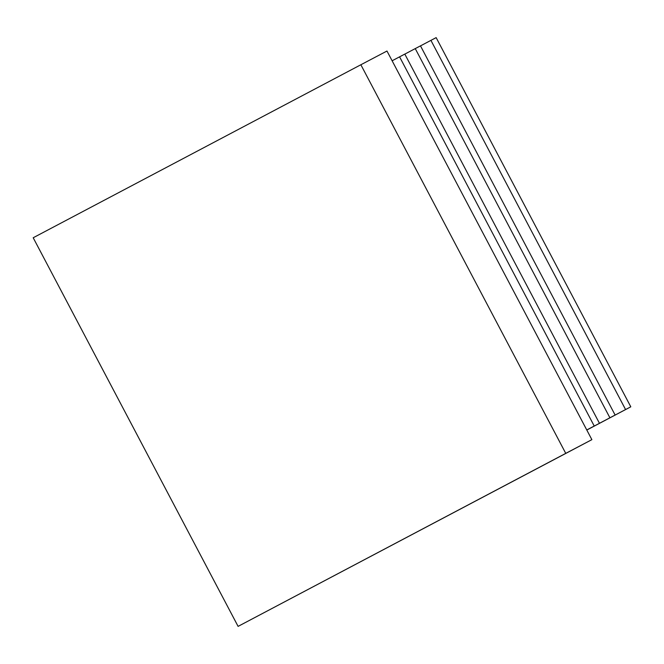 <?xml version="1.0" encoding="UTF-8"?>
<svg xmlns="http://www.w3.org/2000/svg" width="664" height="664" viewBox="0 0 664 664"><rect width="100%" height="100%" fill="white"/><g stroke="black" fill="none" stroke-linecap="round" stroke-linejoin="round"><path stroke-width="1" d="M565.753 453.371L238.094 626.376L33.2 237.753L360.859 64.757L565.753 453.371L591.873 439.651L238.094 626.376M360.859 64.757L386.979 51.028L591.873 439.651M599.451 423.283L404.808 54.091L399.579 56.838L594.23 426.022L586.769 429.965L594.23 426.022M392.117 60.781L399.579 56.838M404.816 54.116L415.249 48.605L609.901 417.789L586.785 429.998M609.901 417.789L615.13 415.05L420.478 45.857L415.249 48.605M615.13 415.05L586.793 430.006L625.579 409.555L430.928 40.371L436.148 37.624L630.8 406.816L625.579 409.555M630.8 406.816L586.81 430.04M420.486 45.882L430.928 40.371"/></g></svg>
